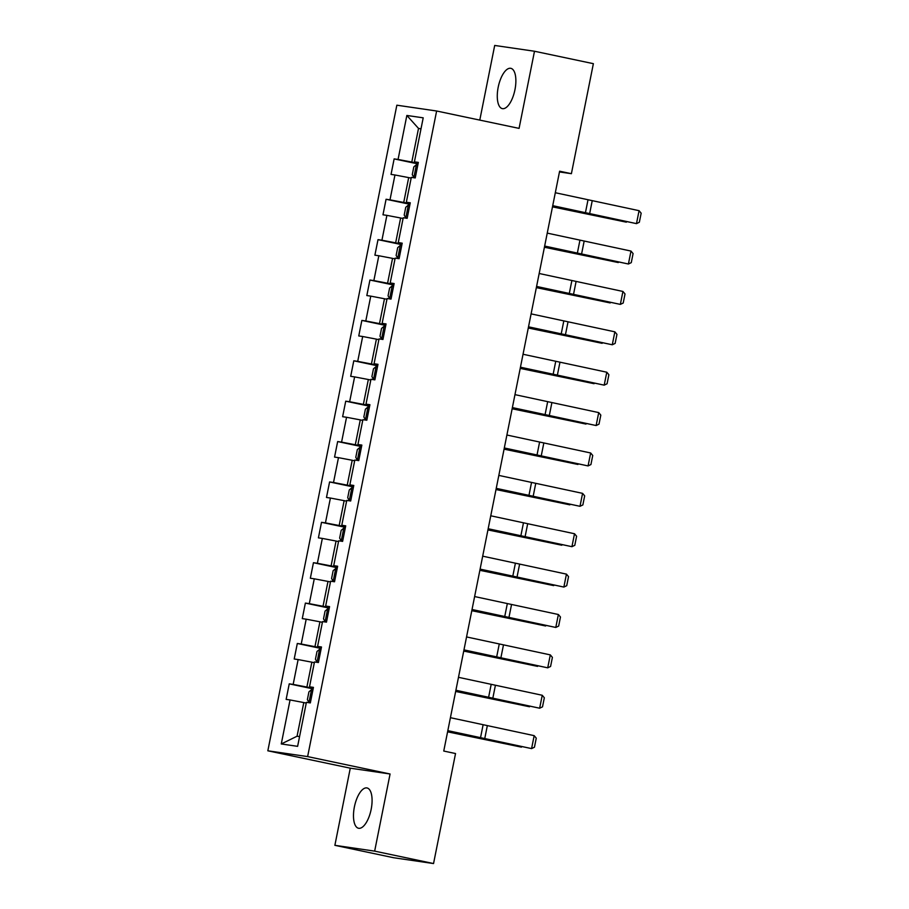 <?xml version="1.0" encoding="UTF-8"?>
<svg xmlns="http://www.w3.org/2000/svg" width="909" height="909" viewBox="0 0 909 909"><rect width="100%" height="100%" fill="white"/><g stroke="black" fill="none" stroke-linecap="round" stroke-linejoin="round"><path stroke-width="1.36" d="M371.167 809.328A20.6 8.465 -78.1 0 0 367.031 787.955A20.6 8.465 -78.1 0 0 354.396 806.885A20.6 8.465 -78.1 0 0 358.532 828.258A20.6 8.465 -78.1 0 0 371.167 809.328M514.96 89.696A20.6 8.465 -78.1 0 0 510.824 68.323A20.6 8.465 -78.1 0 0 498.189 87.253A20.6 8.465 -78.1 0 0 502.325 108.625A20.6 8.465 -78.1 0 0 514.96 89.696M334.876 845.325L374.656 851.131L390.075 773.991L350.283 768.185L334.876 845.325L393.756 857.755L433.548 863.55L455.534 753.538L443.751 751.05L559.614 171.199L571.397 173.687L593.372 63.675L534.492 51.245L494.701 45.45L479.782 120.102M350.283 768.185L267.837 750.8L396.847 105.194L436.627 111L307.628 756.595L267.837 750.8M406.857 115.454L398.062 159.461L394.142 158.882L391.04 174.414L394.961 174.982L389.995 199.844L386.075 199.264L382.973 214.797L386.893 215.365L381.928 240.226L378.008 239.646L374.894 255.179L378.826 255.747L373.86 280.597L369.929 280.029L366.827 295.561L370.758 296.129L365.793 320.979L361.862 320.411L358.76 335.944L362.68 336.512L357.714 361.362L353.794 360.793L350.692 376.326L354.612 376.894L349.647 401.744L345.727 401.176L342.625 416.708L346.545 417.276L341.579 442.126L337.659 441.558L334.557 457.091L338.478 457.659L333.512 482.509L329.592 481.94L326.479 497.473L330.41 498.041L325.445 522.891L321.513 522.323L318.411 537.855L322.343 538.423L317.377 563.273L313.446 562.705L310.344 578.238L314.275 578.806L309.299 603.656L305.379 603.087L302.277 618.62L306.197 619.188L301.231 644.038L297.311 643.47L294.209 659.002L298.129 659.57L293.164 684.42L289.244 683.852L286.142 699.385L290.062 699.953L281.267 743.96L297.618 746.346L306.401 702.339L310.333 702.907L313.435 687.374L309.514 686.806L314.48 661.957L318.4 662.525L321.502 646.992L317.582 646.424L322.547 621.574L326.467 622.142L329.569 606.61L325.649 606.042L330.615 581.192L334.535 581.76L337.637 566.227L333.717 565.659L338.682 540.81L342.602 541.378L345.715 525.845L341.784 525.277L346.749 500.427L350.681 500.995L353.783 485.463L349.851 484.895L354.817 460.045L358.748 460.613L361.85 445.08L357.93 444.512L362.896 419.663L366.816 420.231L369.918 404.698L365.997 404.13L370.963 379.28L374.883 379.848L377.985 364.316L374.065 363.748L379.03 338.898L382.95 339.466L386.052 323.934L382.132 323.365L387.098 298.516L391.018 299.084L394.131 283.551L390.2 282.983L395.165 258.133L399.096 258.701L402.198 243.169L398.267 242.601L403.232 217.751L407.164 218.319L410.266 202.787L406.334 202.218L411.311 177.369L415.231 177.937L418.333 162.404L414.413 161.836L423.208 117.829L406.857 115.454L418.515 128.419L411.788 162.075L418.129 163.404M313.23 688.374L306.89 687.045L311.855 662.184L314.321 662.706M313.344 687.829L309.514 686.806M293.164 684.42L306.89 687.045M298.129 659.57L311.855 662.184M321.309 647.992L314.957 646.663L319.923 621.801L322.4 622.324M321.411 647.447L317.582 646.424M301.231 644.038L314.957 646.663M306.197 619.188L319.923 621.801M329.376 607.61L323.025 606.28L327.99 581.419L330.467 581.942M329.478 607.064L325.649 606.042M309.299 603.656L323.025 606.28M314.275 578.806L327.99 581.419M337.444 567.227L331.092 565.898L336.057 541.037L338.534 541.559M337.557 566.682L333.717 565.659M317.377 563.273L331.092 565.898M322.343 538.423L336.057 541.037M345.511 526.845L339.171 525.516L344.136 500.654L346.602 501.177M345.625 526.3L341.784 525.277M325.445 522.891L339.171 525.516M330.41 498.041L344.136 500.654M353.578 486.463L347.238 485.133L352.203 460.272L354.669 460.795M353.692 485.917L349.851 484.895M333.512 482.509L347.238 485.133M338.478 457.659L352.203 460.272M361.646 446.08L355.305 444.751L360.271 419.89L362.736 420.412M361.759 445.535L357.93 444.512M341.579 442.126L355.305 444.751M346.545 417.276L360.271 419.89M369.724 405.698L363.373 404.369L368.338 379.519L370.804 380.03M369.827 405.153L365.997 404.13M349.647 401.744L363.373 404.369M354.612 376.894L368.338 379.519M377.792 365.316L371.44 363.986L376.406 339.137L378.883 339.648M377.894 364.77L374.065 363.748M357.714 361.362L371.44 363.986M362.68 336.512L376.406 339.137M385.859 324.933L379.507 323.604L384.473 298.754L386.95 299.266M385.973 324.388L382.132 323.365M365.793 320.979L379.507 323.604M370.758 296.129L384.473 298.754M393.927 284.551L387.586 283.222L392.552 258.372L395.017 258.883M394.04 284.006L390.2 282.983M373.86 280.597L387.586 283.222M378.826 255.747L392.552 258.372M401.994 244.169L395.654 242.839L400.619 217.99L403.085 218.501M402.108 243.623L398.267 242.601M381.928 240.226L395.654 242.839M386.893 215.365L400.619 217.99M410.061 203.786L403.721 202.457L408.686 177.607L411.152 178.119M410.175 203.241L406.334 202.218M389.995 199.844L403.721 202.457M394.961 174.982L408.686 177.607M420.981 128.942L418.515 128.419L421.015 128.783M418.242 162.859L414.413 161.836M398.062 159.461L411.788 162.075M374.656 851.131L433.548 863.55M390.075 773.991L307.628 756.595M436.627 111L519.073 128.385L534.492 51.245M559.467 171.949L571.397 173.687M306.253 703.089L303.788 702.566L297.061 736.222L299.561 736.585M281.267 743.96L297.061 736.222M290.062 699.953L303.788 702.566M394.142 158.882L418.026 163.927M386.075 199.264L409.959 204.309M378.008 239.646L401.892 244.691M369.929 280.029L393.824 285.074M361.862 320.411L385.757 325.456M353.794 360.793L377.689 365.838M345.727 401.176L369.611 406.221M337.659 441.558L361.543 446.603M329.592 481.94L353.476 486.985M321.513 522.323L345.409 527.368M313.446 562.705L337.341 567.75M305.379 603.087L329.274 608.132M297.311 643.47L321.207 648.515M289.244 683.852L313.128 688.897M555.319 192.731L639.072 210.683L636.482 223.625L639.345 222.25L641.163 213.195L639.072 210.683M552.729 205.673L636.482 223.625L552.683 205.877M417.845 164.847L416.492 164.631L413.822 166.904L412.266 174.664L413.902 177.573L415.254 177.8M413.902 177.573L415.243 177.857M552.49 206.866L626.346 222.171L552.524 206.718M416.867 169.767L416.242 172.88M547.241 233.113L630.994 251.066L628.414 264.008L631.278 262.633L633.084 253.577L630.994 251.066M544.661 246.055L628.414 264.008L544.616 246.259M539.173 273.495L622.926 291.448L620.347 304.39L623.21 303.015L625.017 293.959L622.926 291.448M536.594 286.437L620.347 304.39L536.549 286.642M409.777 205.229L408.425 205.014L405.755 207.286L404.198 215.047L405.834 217.955L407.187 218.183M405.834 217.955L407.175 218.24M544.423 247.248L618.279 262.553L544.446 247.1M408.539 210.104L408.175 213.263M401.71 245.612L400.346 245.396L397.688 247.668L396.131 255.429L397.767 258.338L399.119 258.565M397.767 258.338L399.108 258.622M536.355 287.63L610.212 302.936L536.378 287.483M400.46 250.486L400.108 253.645M531.106 313.878L614.859 331.83L612.28 344.772L615.143 343.397L616.95 334.342L614.859 331.83M528.527 326.82L612.28 344.772L528.481 327.024M523.039 354.26L606.792 372.213L604.201 385.155L607.076 383.78L608.882 374.724L606.792 372.213M520.448 367.202L604.201 385.155L520.414 367.406M514.971 394.642L598.724 412.595L596.134 425.537L598.997 424.162L600.815 415.106L598.724 412.595M512.381 407.584L596.134 425.537L512.346 407.789M393.642 285.994L392.279 285.778L389.609 288.051L388.063 295.811L389.7 298.72L391.052 298.947M389.7 298.72L391.04 299.004M528.277 328.013L602.144 343.318L528.311 327.865M392.393 290.869L392.029 294.027M385.564 326.376L384.212 326.161L381.541 328.433L379.996 336.194L381.621 339.102L382.984 339.33M381.621 339.102L382.973 339.387M520.209 368.395L594.077 383.7L520.243 368.247M384.587 331.296L383.962 334.41M377.496 366.759L376.144 366.543L373.474 368.815L371.917 376.576L373.554 379.485L374.917 379.712M373.554 379.485L374.906 379.769M512.142 408.777L585.998 424.083L512.176 408.63M376.258 371.633L375.894 374.792M369.429 407.141L368.077 406.925L365.407 409.198L363.85 416.958L365.486 419.867L366.85 420.083M365.486 419.867L366.827 420.151M504.075 449.16L577.931 464.465L504.109 449.012M368.19 412.016L367.827 415.174M361.362 447.523L360.009 447.308L357.339 449.58L355.783 457.341L357.419 460.249L358.771 460.465M357.419 460.249L358.76 460.533M496.007 489.542L569.863 504.847L496.03 489.394M360.123 452.398L359.759 455.557M353.294 487.906L351.931 487.69L349.272 489.962L347.715 497.723L349.351 500.632L350.704 500.848M349.351 500.632L350.692 500.916M487.94 529.924L561.796 545.23L487.963 529.777M352.044 492.78L351.692 495.939M345.227 528.288L343.863 528.072L341.193 530.345L339.648 538.105L341.284 541.014L342.636 541.23M341.284 541.014L342.625 541.298M479.861 570.307L553.729 585.612L479.895 570.159M344.238 533.208L343.625 536.321M337.159 568.67L335.796 568.455L333.126 570.727L331.58 578.488L333.217 581.396L334.569 581.612M333.217 581.396L334.557 581.68M471.794 610.689L545.661 625.994L471.828 610.541M335.91 573.545L335.546 576.704M329.081 609.053L327.729 608.837L325.058 611.109L323.513 618.87L325.138 621.779L326.501 621.995M325.138 621.779L326.49 622.063M463.726 651.071L537.583 666.377L463.76 650.924M327.842 613.927L327.479 617.086M506.904 435.025L590.657 452.977L588.066 465.919L590.93 464.544L592.748 455.477L590.657 452.977M504.313 447.967L588.066 465.919L504.268 448.171M498.825 475.407L582.578 493.36L579.999 506.302L582.862 504.927L584.669 495.859L582.578 493.36M496.246 488.349L579.999 506.302L496.2 488.553M490.758 515.789L574.511 533.742L571.931 546.684L574.795 545.309L576.601 536.242L574.511 533.742M488.178 528.731L571.931 546.684L488.133 528.936M482.69 556.172L566.443 574.124L563.864 587.066L566.727 585.691L568.534 576.624L566.443 574.124M480.111 569.114L563.864 587.066L480.066 569.318M474.623 596.554L558.376 614.507L555.785 627.449L558.66 626.074L560.467 617.006L558.376 614.507M472.032 609.496L555.785 627.449L471.998 609.7M466.556 636.936L550.309 654.889L547.718 667.831L550.581 666.456L552.399 657.389L550.309 654.889M463.965 649.878L547.718 667.831L463.931 650.083M458.488 677.319L542.241 695.271L539.651 708.213L542.514 706.838L544.332 697.771L542.241 695.271M455.898 690.261L539.651 708.213L455.852 690.465M321.013 649.435L319.661 649.219L316.991 651.492L315.434 659.252L317.071 662.161L318.434 662.377M317.071 662.161L318.423 662.445M455.659 691.454L529.515 706.759L455.693 691.306M319.775 654.31L319.411 657.468M450.421 717.69L534.174 735.654L531.583 748.596L534.447 747.221L536.265 738.153L534.174 735.654M447.83 730.643L531.583 748.596L447.785 730.847M312.946 689.817L311.594 689.601L308.924 691.874L307.367 699.635L309.003 702.543L310.355 702.759M309.003 702.543L310.344 702.827M447.592 731.836L521.448 747.141L447.614 731.688M311.707 694.692L311.344 697.851M587.975 199.98L585.396 212.922M592.191 200.889L589.611 213.831M416.424 164.688L413.856 177.494M579.908 240.362L577.329 253.304M584.123 241.271L581.544 254.213M571.841 280.745L569.25 293.687M576.056 281.654L573.477 294.596M408.357 205.07L405.789 217.876M400.278 245.453L397.722 258.258M563.773 321.127L561.183 334.069M567.989 322.036L565.398 334.978M555.706 361.509L553.115 374.451M559.921 362.418L557.331 375.36M547.627 401.892L545.048 414.834M551.854 402.801L549.263 415.743M392.211 285.835L389.654 298.641M384.143 326.217L381.587 339.023M376.076 366.6L373.519 379.405M368.009 406.982L365.441 419.788M359.941 447.364L357.373 460.17M351.863 487.747L349.306 500.552M343.795 528.129L341.239 540.935M335.728 568.511L333.171 581.317M327.66 608.894L325.104 621.699M539.56 442.274L536.98 455.216M543.787 443.183L541.196 456.125M531.492 482.656L528.913 495.598M535.708 483.565L533.129 496.507M523.425 523.039L520.834 535.98M527.64 523.948L525.061 536.889M515.358 563.421L512.767 576.363M519.573 564.33L516.982 577.272M507.29 603.803L504.7 616.745M511.506 604.712L508.915 617.654M499.223 644.186L496.632 657.127M503.438 645.095L500.848 658.036M491.144 684.568L488.565 697.51M495.371 685.477L492.78 698.419M319.593 649.276L317.036 662.082M483.077 724.95L480.497 737.892M487.292 725.859L484.713 738.801M311.526 689.658L308.958 702.464"/></g></svg>
